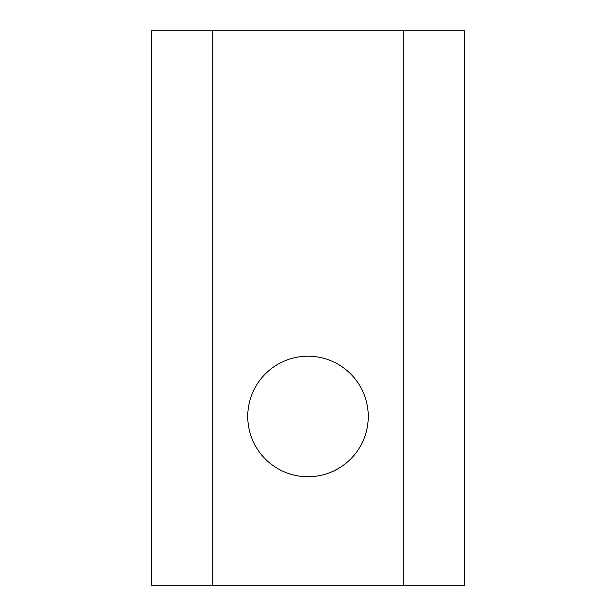 <?xml version="1.0" encoding="UTF-8"?>
<svg xmlns="http://www.w3.org/2000/svg" width="616" height="616" viewBox="0 0 616 616"><rect width="100%" height="100%" fill="white"/><g stroke="black" fill="none" stroke-linecap="round" stroke-linejoin="round"><path stroke-width="0.92" d="M151.32 30.8L464.68 30.8L464.68 585.2L151.32 585.2L151.32 30.8M403.21 30.8L403.21 585.2M212.79 30.8L212.79 585.2M308 356.21A60.26 60.26 0 0 0 247.74 416.47A60.26 60.26 0 0 0 308 476.73A60.26 60.26 0 0 0 368.26 416.47A60.26 60.26 0 0 0 308 356.21"/></g></svg>
